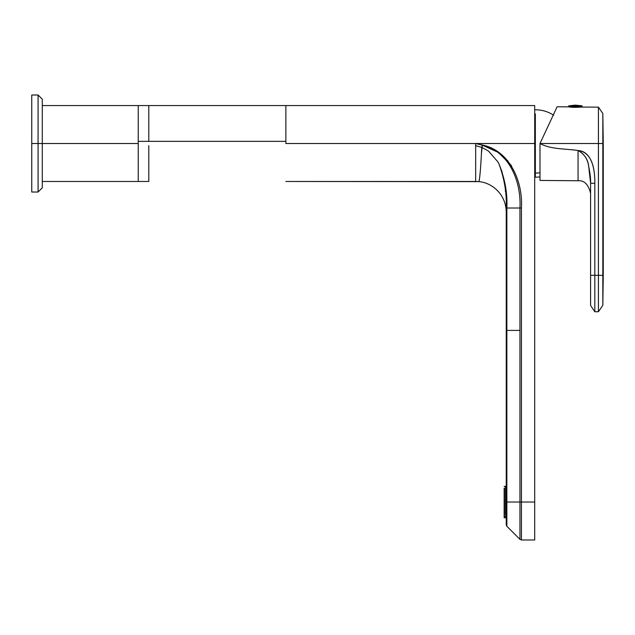 <?xml version="1.0" encoding="UTF-8"?>
<svg xmlns="http://www.w3.org/2000/svg" width="635" height="635" viewBox="0 0 635 635"><rect width="100%" height="100%" fill="white"/><g stroke="black" fill="none" stroke-linecap="round" stroke-linejoin="round"><path stroke-width="0.95" d="M138.247 143.518L138.247 181.475L138.247 105.561L138.247 181.475L138.247 143.518L42.291 143.518L138.247 143.518M31.75 143.518L31.75 95.012L31.75 192.024L31.75 95.012L31.75 143.518L38.076 143.518L31.75 143.518M42.291 143.518L42.291 187.809L42.291 99.235L42.291 187.809L42.291 143.518L38.076 143.518L38.076 192.024L38.076 95.012L38.076 143.518L38.076 95.012L38.076 143.518L42.291 143.518M38.076 143.518L38.076 192.024L38.076 143.518M506.857 521.271L506.857 526.28L519.954 539.369L506.857 526.28L506.857 502.023L519.954 502.023L519.954 539.369L521.438 539.988L521.438 533.591M285.869 141.351L148.788 141.351L148.788 105.561L148.788 141.351L285.869 141.351L285.869 143.518L285.869 105.561L42.291 105.561M479.465 179.435L478.838 181.642L475.663 181.475L475.663 145.685L481.751 147.376C480.719 168.331 479.75 179.753 478.838 181.642L285.869 181.475L475.663 181.475L475.663 143.518L285.869 143.518L534.71 143.518L534.71 105.561L285.869 105.561M148.788 145.685L148.788 181.419L148.788 145.685M535.345 173.133L535.345 113.911L535.345 173.133L539.988 172.847L535.345 173.133L535.345 177.26L535.345 173.133L534.71 173.133L535.345 173.133M478.838 181.642C491.601 182.483 506.047 194.127 506.246 212.058C506.047 194.127 491.601 182.483 478.838 181.642C479.75 179.753 480.719 168.331 481.751 147.376L475.663 145.685L475.663 143.518L482.354 145.153L481.759 147.376L475.678 145.693M488.45 151.027L497.864 161.846L499.023 164.028C504.42 178.729 506.825 193.389 506.246 208.01C506.825 193.389 504.42 178.729 499.015 164.036C504.968 178.824 507.579 193.484 506.857 208.01L506.857 396.661L506.857 330.398L519.954 330.398L519.954 502.023L519.954 330.398L506.857 330.398L506.857 208.01L519.954 208.01L519.954 330.398L519.954 208.01C521.383 182.189 509.722 151.598 482.354 145.153L478.663 144.097M475.663 143.518L534.71 143.518L534.71 502.023L521.438 502.023L521.438 208.01C523.049 181.856 509.992 150.67 482.402 145.002L475.663 143.518L482.402 145.002C509.992 150.678 523.049 181.856 521.438 208.01L506.857 208.01C507.579 193.484 504.968 178.824 499.023 164.028L499.245 164.513M501.285 169.616L502.245 172.736M505.365 190.881L505.428 191.532M138.247 145.685L138.247 181.419L138.247 141.351L148.788 141.351L138.247 141.351L138.247 105.561M511.675 166.219L510.858 164.933M508.008 161.052L496.451 150.971L482.505 145.034M496.832 151.209L482.354 145.153C509.722 151.598 521.383 182.181 519.954 208.01L520.033 208.01M496.467 151.59L482.354 145.153L481.401 153.757M481.759 147.376L488.561 151.106L481.759 147.376M506.246 208.01L506.857 208.01M499.015 164.036L497.864 161.846L488.561 151.106M506.857 208.169L506.246 208.169L506.246 524.788L506.246 208.169L506.857 208.169M506.857 396.661L506.857 502.023L506.857 396.661M521.438 208.01L521.438 539.988L519.954 539.369L519.954 502.023L534.71 502.023L534.71 143.518M497.649 151.733L510.929 165.036M521.438 522.129L521.438 502.023L506.857 502.023L506.857 526.28L506.246 524.788L506.857 526.28L506.857 522.391M521.438 539.988L534.71 539.988L534.71 502.023M506.246 502.023L506.857 502.023M544.767 133.255L556.006 109.164L539.988 143.518L539.988 180.427L539.988 143.518L557.125 106.767L539.988 143.518C551.124 149.598 565.341 148.526 578.056 150.527L578.056 180.753L539.988 180.427L578.056 180.753C584.224 180.213 588.407 184.428 590.598 193.413C588.407 184.428 584.224 180.213 578.056 180.753L578.056 150.527C565.38 148.526 551.148 149.606 539.988 143.518L598.424 143.518L539.988 143.518M553.307 114.951L557.125 106.767L568.92 106.87C571.556 107.41 575.556 107.49 580.914 107.093L598.424 107.124L598.424 143.518L598.424 107.124L580.914 107.093C575.556 107.49 571.556 107.41 568.92 106.87L557.125 106.767L556.006 109.164M598.424 107.124L602.821 113.482L602.821 143.518L598.424 143.518L598.424 275.32L594.812 275.32L594.812 183.277C595.146 168.958 591.51 151.265 578.056 150.527C593.122 152.233 594.995 171.553 594.812 183.277L594.812 275.32L590.598 275.32L590.598 183.277C590.796 179.229 590.161 173.593 588.693 166.378C587.645 158.94 584.097 153.654 578.056 150.527C584.43 154.099 587.978 159.385 588.693 166.378L590.598 183.277L590.296 176.379L590.598 183.277L594.812 183.277L590.598 183.277L590.598 275.32L598.424 275.32L598.424 311.721L598.424 275.32L598.424 311.721L598.424 275.32L602.821 275.32L598.424 275.32L598.424 143.518L602.821 143.518L602.821 305.356L602.821 143.518L603.25 143.518L602.821 143.518L602.821 113.482L598.424 107.124M581.216 106.823L581.795 106.982M603.25 275.32L602.821 275.32L602.821 305.356L602.821 275.32L603.25 275.32L603.25 143.518M590.598 275.32L590.598 305.459L594.812 311.753L594.812 275.32M603.25 276.074L602.821 305.356L598.424 311.721L594.812 311.753L590.598 305.459M504.134 515.811L504.134 488.236L504.134 515.811L505.19 515.811L505.19 517.739L505.19 515.811L504.134 515.811L504.134 517.739L506.246 517.739M504.134 486.315L505.19 486.315L505.19 514.628L505.19 486.315L506.246 486.315M506.246 514.628L505.19 514.628L506.246 514.628M506.246 489.426L505.19 489.426L506.246 489.426M569.397 106.823L581.43 106.823L568.563 106.823L569.397 106.823L569.397 106.228L568.563 106.228L569.397 106.228L569.397 106.823M581.43 106.228L568.896 105.815L575.413 105.14L569.69 105.815L581.136 105.815L569.69 105.815L569.397 106.228L581.43 106.228M148.788 181.475L42.291 181.475M31.75 192.024L38.076 192.024L42.291 187.809M31.75 95.012L38.076 95.012L42.291 99.235M534.71 109.776L535.345 109.776C541.98 109.815 548.1 111.625 553.688 115.205M534.71 177.26L539.988 176.943M602.821 113.482L603.25 142.772M568.563 106.823L568.896 105.815L575.413 105.14L581.93 105.815L582.263 106.823"/></g></svg>
